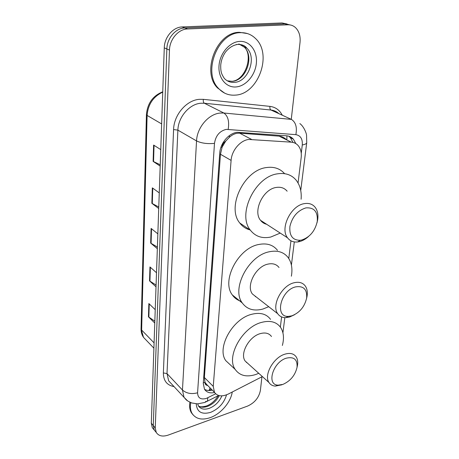 <?xml version="1.0" encoding="UTF-8"?>
<svg xmlns="http://www.w3.org/2000/svg" width="459" height="459" viewBox="0 0 459 459"><rect width="100%" height="100%" fill="white"/><g stroke="black" fill="none" stroke-linecap="round" stroke-linejoin="round"><path stroke-width="0.69" d="M286.594 139.846C284.454 137.666 281.969 136.438 279.147 136.162L239.621 133.162L236.982 133.276C234.256 133.787 231.692 135.153 229.288 137.373L225.736 141.114C223.579 142.542 222.351 144.579 222.053 147.224L220.911 147.368M298.057 182.98L301.167 157.672C301.718 152.698 300.714 148.664 298.155 145.572C296.342 143.524 294.047 142.388 291.276 142.164L248.726 139.45C240.218 140.391 231.68 150.523 231.101 160.403L213.246 386.375L214.468 392.307C217.457 396.364 222.099 396.932 228.387 394L262.376 376.569M222.053 147.224L225.736 141.114M207.479 385.44L204.961 382.29C204.921 384.166 205.758 385.216 207.479 385.44L207.979 385.778M222.03 147.546L220.458 154.258L204.381 377.516L204.978 382.054M280.357 327.078L281.602 316.917M288.78 258.503L290.954 240.814M295.848 143.61L293.381 139.157C291.58 137.155 289.325 136.042 286.617 135.801L237.257 132.295C228.731 133.179 220.257 143.219 219.752 153.065L203.274 383.437L204.502 389.261C206.619 392.411 209.981 393.489 214.588 392.502M261.94 376.787L260.385 390.477C258.922 397.649 254.653 402.853 247.579 406.083L168.183 435.103C162.606 436.934 158.625 436.044 156.238 432.424L155.251 427.914L169.469 50.088C169.658 39.302 178.413 29.089 187.542 28.969L287.879 24.792C290.794 24.7 293.335 25.641 295.504 27.615C299.107 31.212 300.611 36.181 300.014 42.526L291.264 119.329M153.863 429.572L152.308 427.696L151.315 423.198L164.27 47.839C164.425 37.145 173.1 27.041 182.177 26.938L282.021 22.956L289.945 24.901L284.936 23.868L184.845 27.947L284.936 23.868L287.879 24.792M164.27 47.839L166.858 48.958C167.03 38.217 175.745 28.062 184.845 27.947C175.745 28.062 167.03 38.217 166.858 48.958L153.272 425.545L166.858 48.958L169.469 50.088M155.819 431.925L154.264 430.054L153.272 425.545L154.264 430.054L155.819 431.925M212.328 390.15C209.252 390.861 206.642 390.563 204.496 389.255M288.728 136.185L290.415 137.706L292.974 142.422M154.832 321.197L148.458 316.819L154.769 323.061M155.234 309.682L148.859 303.548L148.458 316.819M156.083 285.056L149.536 280.885L156.02 286.818M156.508 272.744L149.955 266.937L149.536 280.885M160.237 164.77L153.117 161.384L160.191 166.118M160.759 149.617L153.61 145.067L153.117 161.384M158.78 206.998L151.86 203.32L158.722 208.506M159.262 192.878L152.325 187.857L151.86 203.32M157.397 247.04L150.667 243.098L157.339 248.68M157.85 233.861L151.109 228.427L150.667 243.098M282.021 22.956L287.013 23.983M235.57 95.099C228.903 95.673 223.217 93.435 218.518 88.398C202.276 72.597 217.681 32.359 240.476 32.681C246.328 32.497 251.337 34.442 255.508 38.504C272.789 54.277 258.245 94.089 235.57 95.099M224.646 93.131L217.509 87.933C201.272 72.143 216.637 31.981 239.409 32.308L247.435 33.57M291.804 315.844L288.493 316.377C274.287 317.496 280.512 290.329 295.567 286.892C303.554 285.63 307.249 289.342 306.646 298.034C304.61 306.784 299.664 312.722 291.804 315.844M294.523 314.742L289.595 317.026L285.676 317.662C282.222 317.662 279.577 316.354 277.729 313.726C271.292 305.487 281.694 285.521 293.989 282.778C298.97 281.568 302.728 282.641 305.281 285.991C307.088 288.619 307.691 291.964 307.1 296.021L306.572 298.488M279.015 267.494C276.427 264.177 272.686 263.059 267.804 264.137C255.726 266.564 245.869 285.791 252.387 293.967L256.696 297.329M268.722 306.704L262.898 309.045C253.936 311.397 247.068 309.383 242.295 302.997C231.193 288.929 248.376 255.709 269.152 251.796C277.397 250.069 283.708 251.968 288.08 257.493C291.603 262.422 292.699 268.658 291.373 276.198M241.308 301.345C237.561 300.289 234.566 298.149 232.329 294.936C221.192 280.925 237.997 248.227 258.606 244.521C266.794 242.874 273.082 244.796 277.477 250.298M255.709 296.554L255.342 296.692M301.649 240.04L300.272 240.281C292.647 240.338 289.193 235.708 289.91 226.385C292.297 216.7 297.598 210.538 305.82 207.91C314.174 207.238 317.984 211.765 317.249 221.485C315.035 231.084 309.836 237.269 301.649 240.04M308.563 236.471C305.614 239.133 302.521 240.866 299.274 241.663L297.644 241.95C293.37 242.398 290.013 241.027 287.563 237.837C279.755 228.588 290.759 205.661 304.151 203.67C308.844 202.832 312.527 204.054 315.195 207.336C317.582 210.555 318.403 214.709 317.668 219.786L316.985 222.873M287.139 191.196C284.437 187.972 280.782 186.727 276.175 187.461C263.024 189.177 252.662 211.203 260.54 220.32C262.118 222.386 264.154 223.705 266.645 224.279M280.237 233.086L270.764 237.039C262.192 238.806 255.399 236.517 250.373 230.177C236.97 214.485 255.038 176.445 277.666 173.806C285.412 172.664 291.557 174.77 296.101 180.117C300.043 185.126 301.712 191.495 301.11 199.235M250.212 229.953C245.967 228.909 242.49 226.597 239.782 223.017C226.356 207.422 243.987 170.025 266.432 167.558C273.989 166.491 280.047 168.528 284.609 173.674M266.094 223.923L265.807 224.055M282.899 384.407L278.223 385.147C266.105 385.187 272.824 362.071 286.307 358.181C293.967 356.442 297.547 359.477 297.053 367.292C295.171 375.301 290.455 381.01 282.899 384.407M281.964 384.78L275.302 386.105C272.503 385.893 270.397 384.699 268.98 382.531C263.598 375.187 273.438 357.475 284.821 354.193C289.985 352.638 293.766 353.528 296.17 356.855C297.564 359.013 298.017 361.738 297.535 365.031L297.088 367.148M271.498 336.51C269.049 333.2 265.285 332.241 260.213 333.641C249.025 336.59 239.667 353.677 245.129 361.004L248.176 363.752M246.73 362.449L246.426 362.547M258.756 373.305L255.749 374.504C246.54 377.396 239.69 375.703 235.197 369.426C225.885 356.815 242.197 327.284 261.435 322.43C270.03 320.152 276.393 321.782 280.535 327.324C283.673 332.109 284.282 338.157 282.365 345.466M230.843 365.364L225.788 360.654C216.436 348.065 232.415 318.982 251.509 314.34C260.035 312.16 266.381 313.83 270.546 319.361M232.248 392.02C230.785 402.273 220.762 413.961 210.228 417.644C201.983 420.387 195.97 419.05 192.201 413.645C190.433 410.656 189.957 406.972 190.76 402.595M193.113 414.936L191.42 412.802C189.722 409.927 189.211 406.393 189.894 402.21M239.621 133.162L251.457 139.352M209.029 390.529L210.09 387.901M286.846 139.972L286.932 135.83M229.288 137.373L229.471 135.531M204.961 382.29L203.32 382.76M220.458 154.258L231.101 160.403M279.147 136.162L291.276 142.164M204.381 377.516L213.246 386.375M301.247 153.409L302.286 144.941C302.682 138.939 300.542 135.508 295.86 134.653L226.31 129.369C219.631 130.993 215.69 135.657 214.491 143.374L197.577 392.801C197.795 397.999 200.686 399.881 206.257 398.452L215.673 393.799M187.582 400.845L184.03 397.339L182.452 390.024L196.544 140.924C197.014 127.573 208.495 114.039 220.113 113.057L223.849 113.017L204.37 103.241L200.703 103.246C189.292 104.101 178.19 117.154 177.885 130.132L167.007 373.592L168.654 380.821L171.505 383.885M174.041 386.61C166.973 385.29 163.41 380.735 163.358 372.932L173.588 129.553L177.885 130.132L196.544 140.924C201.369 143.231 207.353 144.046 214.491 143.374M205.431 401.608L207.399 401.252L207.864 397.764M173.588 129.553C173.881 114.951 186.394 100.251 199.235 99.339L203.366 99.345L269.984 106.385C275.486 107.102 279.577 110.04 282.268 115.198M187.542 28.969L182.177 26.938M155.251 427.914L151.315 423.198M228.18 129.323C229.443 121.394 228.003 115.961 223.849 113.017L291.413 119.397L271.022 110.04L204.37 103.241C203.412 102.552 203.079 101.255 203.366 99.345M278.883 113.648C276.685 111.577 274.069 110.372 271.022 110.04C270.018 109.385 269.668 108.169 269.984 106.385M197.577 392.801C191.483 394.373 186.44 393.449 182.452 390.024L167.007 373.592L163.358 372.932M302.286 144.941C304.965 144.51 306.446 143.776 306.721 142.738L306.738 142.571M295.86 134.653C297.225 127.275 295.739 122.186 291.413 119.397M153.903 348.18L143.478 337.331C141.802 334.863 140.999 331.995 141.068 328.73L143.478 337.331L146.467 340.44M162.744 92.133C153.237 96.608 148.028 104.371 147.104 115.421L146.427 114.572C147.437 103.361 152.881 95.765 162.756 91.789M161.643 123.924L147.104 115.421L141.642 330.067L154.086 342.884M151.086 243.385L151.527 228.76M152.29 203.589L152.755 188.167M153.558 161.631L154.052 145.348M149.944 281.189L150.363 267.299M148.854 317.14L149.255 303.933M234.451 82.368C230.487 82.666 227.107 81.341 224.308 78.397C221.749 74.398 220.509 72.333 220.75 64.822C221.204 60.399 222.707 56.262 225.254 52.412C228.909 47.627 233.321 44.925 238.502 44.305C242.455 44.615 245.215 45.877 246.776 48.092C257.172 57.679 248.267 81.92 234.451 82.368M236.201 44.563L237.383 44.443M236.213 86.929C226.356 87.962 218.111 78.265 219 65.861C219.729 53.468 229.661 41.809 239.793 41.39C249.937 40.788 257.533 51.15 256.369 63.118C255.347 75.081 246.064 86.074 236.213 86.929M238.898 43.949L244.32 47.174C254.711 56.732 245.863 80.887 232.076 81.323L227.291 80.813M238.284 44.425C241.577 44.512 244.412 45.734 246.776 48.092L244.32 47.174C253.351 55.08 245.794 80.245 231.881 81.341M221.875 395.859C219.327 401.791 215.116 405.951 209.247 408.338C204.278 409.944 200.658 409.135 198.386 405.899L197.783 403.868M226.545 394.832C224.084 403.019 218.782 408.86 210.641 412.354C201.731 414.827 196.928 411.993 196.234 403.84M219.287 395.647C216.539 400.81 212.58 404.402 207.416 406.427C203.796 407.649 200.79 407.477 198.386 405.905M208.747 390.523L211.369 389.186M205.649 383.426L214.468 392.307M171.643 384.028L184.03 397.339C186.182 399.514 185.367 400.133 191.81 402.985L197.582 403.874L204.766 402.457L218.679 395.492M156.238 432.424L152.308 427.696M282.928 332.821L284.827 317.639M291.408 265.078L294.305 241.916M300.737 190.531L306.721 142.738L306.555 135.227C306.469 133.339 303.801 126.351 299.865 123.586M290.415 137.706L293.381 139.157M141.068 328.73L146.427 114.572M218.518 88.398L217.509 87.933M288.493 316.377L285.676 317.662M277.729 313.726L252.387 293.967M242.295 302.997L232.329 294.936M306.646 298.034L307.1 296.021M300.272 240.281L297.644 241.95M287.563 237.837L260.54 220.32M250.373 230.177L239.782 223.017M317.249 221.485L317.668 219.786M278.223 385.147L275.302 386.105M268.98 382.531L245.129 361.004M235.197 369.426L225.788 360.654M297.053 367.292L297.535 365.031M192.201 413.645L191.42 412.802M198.959 406.261C199.676 406.393 200.388 407.535 206.097 406.06M206.51 405.917C210.997 404.316 214.887 400.931 218.18 395.75"/></g></svg>
